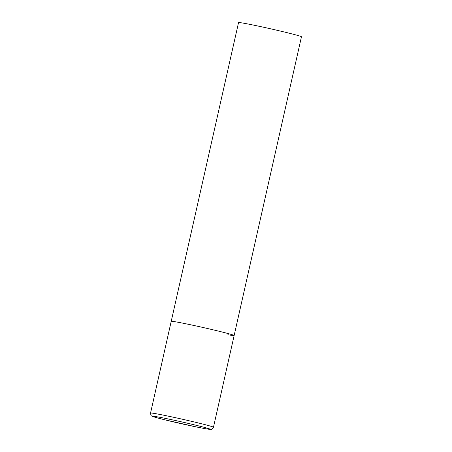 <?xml version="1.0" encoding="UTF-8"?>
<svg xmlns="http://www.w3.org/2000/svg" width="452" height="452" viewBox="0 0 452 452"><rect width="100%" height="100%" fill="white"/><g stroke="black" fill="none" stroke-linecap="round" stroke-linejoin="round"><path stroke-width="0.68" d="M221.503 331.853A32.25 1 -167.3 0 0 188.676 324.366A32.25 1 -167.3 0 0 171.212 321.344A32.25 1 12.7 0 1 177.466 322.146A32.25 1 12.7 0 1 212.7 329.723A32.25 1 12.7 0 1 234.136 335.525A32.25 1 -167.3 0 0 221.503 331.853M150.539 413.066C150.821 415.128 151.194 416.077 151.663 415.925C152.036 416.128 151.55 416.501 164.087 419.631L196.631 427.004L205.705 428.762L211.22 429.349C211.598 429.677 212.344 428.976 213.463 427.247A32.25 1 -167.3 0 0 200.835 423.575A32.25 1 -167.3 0 0 168.003 416.089A32.25 1 -167.3 0 0 150.539 413.066L238.537 22.6A32.25 1 12.7 0 1 244.792 23.402A32.25 1 12.7 0 1 280.025 30.973A32.25 1 12.7 0 1 301.461 36.781L234.136 335.525A32.25 1 12.7 0 1 227.876 334.723M198.671 425.908A29.561 0.921 -167.3 0 0 158.307 417.015A29.561 0.921 -167.3 0 0 164.149 419.648A29.561 0.921 -167.3 0 0 204.519 428.541A29.561 0.921 -167.3 0 0 198.671 425.908M234.136 335.525L213.463 427.247"/></g></svg>
